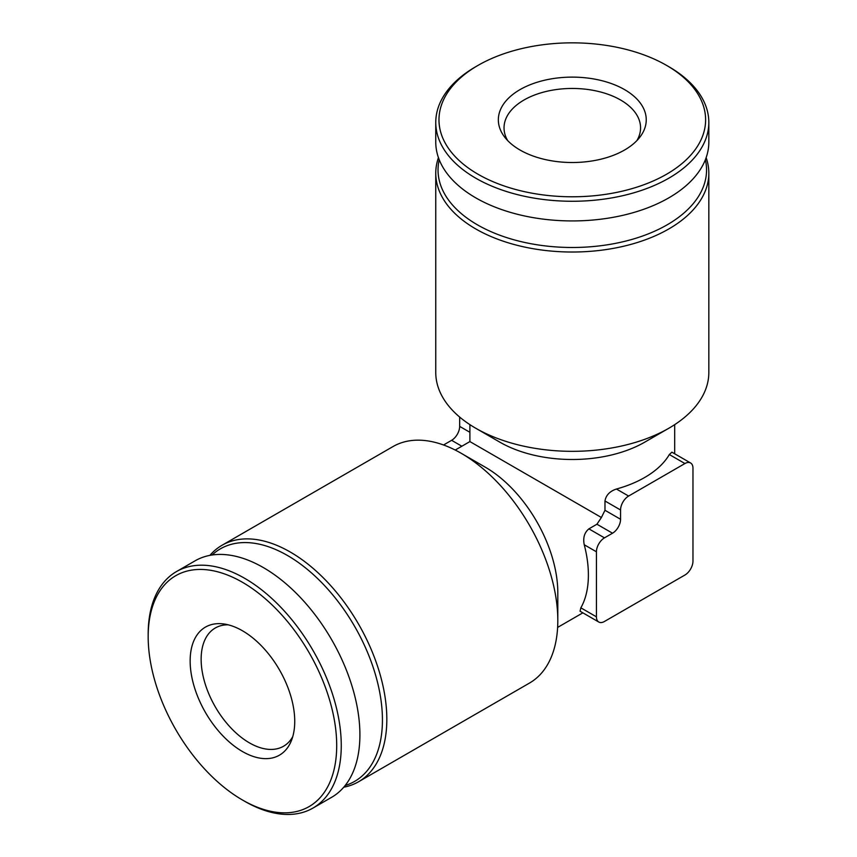 <?xml version="1.0" encoding="UTF-8"?>
<svg xmlns="http://www.w3.org/2000/svg" width="857" height="857" viewBox="0 0 857 857"><rect width="100%" height="100%" fill="white"/><g stroke="black" fill="none" stroke-linecap="round" stroke-linejoin="round"><path stroke-width="1.29" d="M438.441 157.656A136.531 78.823 0 0 0 435.763 173.2L435.763 372.506A136.531 78.823 0 0 0 475.753 428.243L499.888 442.18A102.401 59.122 0 0 0 644.7 442.18L668.835 428.243A136.531 78.823 0 0 0 708.825 372.506L708.825 173.2A136.531 78.823 0 0 0 706.147 157.656M612.519 533.215A11.377 6.567 120 0 0 620.564 519.278L620.564 509.99A11.377 6.567 120 0 1 628.61 496.053L684.925 463.541A11.377 6.567 120 0 1 690.613 462.984A11.377 6.567 120 0 1 692.97 468.19L692.97 561.089A11.377 6.567 120 0 1 684.925 575.026L604.474 621.464A11.377 6.567 120 0 1 598.786 622.032A11.377 6.567 120 0 1 596.429 616.826L596.429 551.79A11.377 6.567 120 0 1 604.474 537.864L612.519 533.215L596.933 524.216L601.4 517.499L469.893 441.58L469.893 424.644M601.4 517.499L604.978 510.279L604.978 500.991C605.963 495.217 609.788 491.222 616.429 489.026A102.401 59.122 180 0 0 669.338 454.542L671.845 452.228M343.743 787.208A136.531 78.823 -120 0 0 358.547 781.766L529.54 683.04A136.531 78.823 -120 0 0 557.811 620.543L557.811 592.669A102.401 59.122 -120 0 0 485.405 467.258L461.27 453.321A136.531 78.823 -120 0 0 393.009 446.561L222.017 545.277A136.531 78.823 -120 0 0 209.89 555.379M596.933 524.216L588.888 528.855C584.388 532.604 582.835 537.907 584.249 544.763A102.401 59.122 60 0 1 580.842 607.827L580.082 611.148M557.811 620.543A136.531 78.823 -120 0 0 461.27 453.321M358.547 781.766A136.531 78.823 -120 0 0 358.547 624.11A136.531 78.823 -120 0 0 222.017 545.277M345.157 785.505A134.26 77.516 -120 0 0 354.627 626.371A134.26 77.516 -120 0 0 212.075 555.004M244.716 801.306L242.435 799.988A133.317 76.969 -120 0 0 242.445 799.988L244.716 801.306A136.531 78.823 -120 0 0 312.976 808.065L331.627 797.31A136.531 78.823 -120 0 0 331.627 639.654A136.531 78.823 -120 0 0 195.096 560.821L176.456 571.587A136.531 78.823 -120 0 0 148.175 634.094L148.175 636.719A133.317 76.969 -120 0 0 242.435 799.988A133.317 76.969 -120 0 0 336.705 745.569A133.317 76.969 -120 0 0 242.445 582.289A133.317 76.969 -120 0 0 148.175 636.719M312.976 808.065A136.531 78.823 -120 0 0 312.987 650.409A136.531 78.823 -120 0 0 176.456 571.587M242.445 751.525A73.959 42.7 -120 0 0 291.294 740.887A73.959 42.7 -120 0 0 279.414 669.788A73.959 42.7 -120 0 0 223.784 623.96A73.959 42.7 -120 0 0 191.015 672.402A73.959 42.7 -120 0 0 242.445 751.525M499.888 442.18L475.753 428.243A136.531 78.823 0 0 0 668.835 428.243M435.763 173.2A136.531 78.823 0 0 0 475.753 228.937A136.531 78.823 0 0 0 624.539 246.023A136.531 78.823 0 0 0 708.825 173.2M439.213 159.734A134.26 77.516 0 0 0 477.36 224.791A134.26 77.516 0 0 0 631.78 239.467A134.26 77.516 0 0 0 705.375 159.734M478.024 65.389L475.753 66.707A136.531 78.823 0 0 0 435.763 122.444L435.763 142.112A136.531 78.823 0 0 0 475.753 197.849A136.531 78.823 0 0 0 624.539 214.936A136.531 78.823 0 0 0 708.825 142.112L708.825 122.444A136.531 78.823 0 0 0 668.835 66.707L666.564 65.389A133.317 76.969 0 0 0 478.024 65.389A133.317 76.969 0 0 0 478.024 174.239A133.317 76.969 0 0 0 666.564 174.239A133.317 76.969 0 0 0 666.564 65.389M435.763 122.444A136.531 78.823 0 0 0 475.753 178.181A136.531 78.823 0 0 0 624.539 195.267A136.531 78.823 0 0 0 708.825 122.444M519.995 150.007A73.959 42.7 0 0 0 639.804 137.249A73.959 42.7 0 0 0 572.294 77.119A73.959 42.7 0 0 0 504.784 137.249A73.959 42.7 0 0 0 519.995 150.007M461.848 446.229L451.618 440.316L443.572 444.965A11.377 6.567 120 0 0 443.54 444.987M451.618 440.316A11.377 6.567 120 0 0 459.663 426.379L459.663 417.091A11.377 6.567 120 0 1 459.663 417.059M228.144 624.807A68.271 39.411 -120 0 0 215.278 627.999A68.271 39.411 -120 0 0 204.812 682.697A68.271 39.411 -120 0 0 249.408 742.858A68.271 39.411 -120 0 0 283.538 746.243A68.271 39.411 -120 0 0 292.74 736.699M636.901 140.602A68.271 39.411 0 0 0 640.565 127.864A68.271 39.411 0 0 0 572.294 88.453A68.271 39.411 0 0 0 504.034 127.864A68.271 39.411 0 0 0 507.687 140.602M469.893 432.292L459.663 426.379M604.474 537.864L588.888 528.855M596.429 551.79L584.249 544.763M596.429 616.826L580.842 607.827M684.925 463.541L669.338 454.542M628.61 496.053L616.429 489.026M620.564 509.99L604.978 500.991M620.564 519.278L604.978 510.279M674.695 453.782L674.695 424.644M469.893 441.58L455.228 450.054M582.867 612.841L557.628 627.41M598.786 622.032L580.05 611.212M690.613 462.984L671.877 452.164"/></g></svg>
